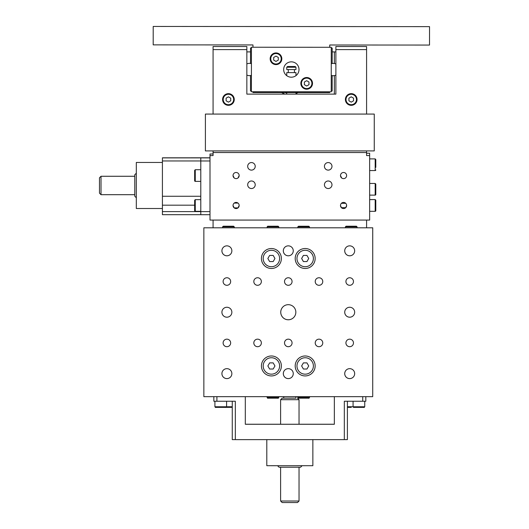 <?xml version="1.0" encoding="UTF-8"?>
<svg xmlns="http://www.w3.org/2000/svg" width="529" height="529" viewBox="0 0 529 529"><rect width="100%" height="100%" fill="white"/><g stroke="black" fill="none" stroke-linecap="round" stroke-linejoin="round"><path stroke-width="0.79" d="M234.254 99.485A5.832 5.832 0 0 0 228.422 93.653A5.832 5.832 0 0 0 222.59 99.485A5.832 5.832 0 0 0 228.422 105.324A5.832 5.832 0 0 0 234.254 99.485M230.723 98.156L230.723 100.814L228.422 102.143L226.121 100.814L226.121 98.156L228.422 96.827L230.723 98.156M375.18 195.122A0.615 0.615 0 0 0 375.795 194.513L375.795 184.072L375.18 183.457L375.18 195.122L369.652 195.122M375.795 191.948L375.795 194.513M375.795 187.96L375.795 190.619M285.197 92.549A13.814 13.814 0 0 0 286.758 93.005M374.261 114.072L205.397 114.072L205.397 150.91L374.261 150.91L374.261 114.072M366.584 150.91L366.584 155.599L366.584 153.218L369.652 153.218L369.652 155.579L366.584 155.599L369.652 155.579L369.652 220.071L210 220.071L210 153.985L213.075 153.985L213.075 155.579L210 155.599L213.075 155.579L213.075 152.531L366.584 152.531L213.075 152.504L213.075 150.91M335.882 51.902L334.348 51.902L334.348 63.506M334.348 75.594L334.348 94.116M334.348 51.902L332.186 51.902M250.515 51.902L246.845 51.902M297.953 92.555A15.354 15.354 0 0 1 295.969 93.6M285.032 94.116A15.354 15.354 0 0 1 281.686 92.542M213.075 114.072L213.075 49.594L246.845 49.594L246.845 94.116L335.882 94.116L335.882 49.594L366.584 49.594L366.584 114.072M366.584 49.594L366.584 46.526L335.882 46.526L335.882 49.594M246.845 49.594L246.845 46.526L213.075 46.526L213.075 49.594M286.758 75.687L286.758 72.625L295.969 72.625L295.969 75.647M295.969 92.555L295.969 94.116M295.969 67.249L295.202 66.482L287.525 66.482L286.758 67.249L295.969 67.249L295.969 69.55L286.758 69.55L286.758 67.249M294.435 69.55L294.435 72.625M375.795 162.072L375.795 163.401M375.795 167.389L375.795 159.513L375.18 158.898L375.18 170.563A0.615 0.615 0 0 0 375.795 169.948M351.23 102.143L348.928 100.814L348.928 98.156L351.23 96.827L353.537 98.156L353.537 100.814L351.23 102.143M357.062 99.485A5.832 5.832 0 0 0 351.23 93.653A5.832 5.832 0 0 0 345.397 99.485A5.832 5.832 0 0 0 351.23 105.324A5.832 5.832 0 0 0 357.062 99.485A5.832 5.832 0 0 0 351.23 93.653A5.832 5.832 0 0 0 345.397 99.485A5.832 5.832 0 0 0 351.23 105.324A5.832 5.832 0 0 0 357.062 99.485M226.584 401.246L226.584 406.761L214.913 406.761C216.037 408.018 213.861 407.092 220.745 407.376L225.916 407.376M230.723 226.214L226.121 226.214L230.723 226.214M222.59 227.787L222.59 226.829L234.254 226.829L233.593 226.214M228.422 226.214L233.639 226.214L228.422 226.214M195.267 169.716L195.267 181.381A0.615 0.615 0 0 1 194.652 180.773L194.652 170.331L195.267 169.716L200.789 169.716M194.652 176.878L194.652 172.89M375.18 211.316A0.615 0.615 0 0 0 375.795 210.701L375.795 200.26L375.18 199.645L375.18 211.316L369.652 211.316M375.18 211.23A0.615 0.615 0 0 0 375.795 210.615L375.795 210.701M375.795 202.819L375.795 206.806M136.317 173.201L134.783 174.735L134.783 196.226L136.317 197.76M101.013 176.269L99.472 177.804L99.472 193.158L101.013 194.692L101.013 176.269L134.783 176.269M299.13 424.251L274.478 424.251L299.13 424.251M280.615 399.693L280.615 424.258L276.012 424.251L303.646 424.251L299.037 424.245L299.037 399.693L280.615 399.693L282.149 398.158L283.689 398.152M277.56 465.718L279.081 467.239L289.826 467.246L300.571 467.239L302.092 465.718M280.615 501.009L282.149 502.543L289.826 502.55L297.503 502.543L299.037 501.009L280.615 501.009L280.615 467.239M295.784 396.657A6.143 6.143 0 0 1 295.969 398.158L283.689 398.158A6.143 6.143 0 0 1 283.875 396.657M295.969 398.152L282.149 398.158M366.584 227.787L366.584 220.071M213.075 220.071L213.075 227.787M245.311 396.657L245.311 424.271L334.348 424.271L334.348 396.657M334.348 424.238L299.037 424.238M280.615 424.238L245.311 424.238M362.742 396.657L362.742 401.246L344.326 401.246L344.326 439.625L235.332 439.625L235.332 401.246L216.91 401.246L216.91 396.657M344.326 439.625L347.394 439.619L347.394 401.246M232.264 401.246L232.264 439.619L235.332 439.625M213.842 396.657L213.842 401.246L216.91 401.246M362.742 401.246L365.817 401.246L365.817 396.657M266.801 439.625L266.801 465.705L282.546 465.718L312.857 465.705L312.857 439.625M210 157.9L162.416 157.887L210 157.88M200.789 211.613L162.416 211.613L162.416 214.681L200.789 214.681L162.416 214.681M162.416 211.613L162.416 196.266L200.789 196.266M162.416 157.887L162.416 196.266M162.416 157.814L210 157.801M200.789 157.9L200.789 214.695L210 214.695L200.789 214.695M162.416 162.456L136.317 162.456L136.317 208.512L162.416 208.512M324.429 166.337A3.776 3.776 180 0 0 328.205 170.107A3.776 3.776 180 0 0 331.981 166.337A3.776 3.776 -0 0 1 328.205 170.12A3.776 3.776 -0 0 1 324.429 166.344A3.776 3.776 -0 0 1 328.205 162.568A3.776 3.776 -0 0 1 331.981 166.344M247.678 166.337A3.776 3.776 180 0 0 251.447 170.107A3.776 3.776 180 0 0 255.223 166.337A3.776 3.776 -0 0 1 251.447 170.12A3.776 3.776 -0 0 1 247.678 166.344A3.776 3.776 -0 0 1 251.447 162.568A3.776 3.776 -0 0 1 255.223 166.344M324.429 184.76A3.776 3.776 180 0 0 328.205 188.529A3.776 3.776 180 0 0 331.981 184.76A3.776 3.776 -0 0 1 328.205 188.542A3.776 3.776 -0 0 1 324.429 184.766A3.776 3.776 -0 0 1 328.205 180.991A3.776 3.776 -0 0 1 331.981 184.766M247.678 184.76A3.776 3.776 180 0 0 251.447 188.529A3.776 3.776 180 0 0 255.223 184.76A3.776 3.776 -0 0 1 251.447 188.542A3.776 3.776 -0 0 1 247.678 184.766A3.776 3.776 -0 0 1 251.447 180.991A3.776 3.776 -0 0 1 255.223 184.766M346.621 175.674A3.068 3.068 180 0 0 346.627 175.549A3.068 3.068 -0 0 1 343.559 178.623A3.068 3.068 -0 0 1 340.484 175.555L341.655 177.962L340.484 175.555A3.068 3.068 180 0 0 340.491 175.674M340.537 176.117A3.068 3.068 180 0 0 346.574 176.117M239.168 175.674A3.068 3.068 180 0 0 239.168 175.549A3.068 3.068 -0 0 1 236.099 178.623A3.068 3.068 -0 0 1 233.031 175.555A3.068 3.068 180 0 0 233.031 175.674M233.084 176.117A3.068 3.068 180 0 0 239.115 176.117M340.491 175.423L340.537 174.987M346.627 175.549C345.411 178.676 345.411 178.676 346.627 175.549C345.411 178.676 345.411 178.676 346.627 175.549A3.068 3.068 -0 0 0 343.559 172.487A3.068 3.068 -0 0 0 340.484 175.555M346.574 174.987L346.621 175.423M239.168 175.423L239.115 174.987M239.168 175.549L238.004 177.962L239.168 175.549A3.068 3.068 -0 0 0 236.099 172.487A3.068 3.068 -0 0 0 233.031 175.555L234.195 177.962L233.031 175.555M233.084 174.987L233.031 175.423M234.188 203.076L238.004 203.076M239.168 205.483L238.004 207.884L234.188 207.884L233.031 205.483A3.068 3.068 -0 0 1 236.099 202.422A3.068 3.068 -0 0 1 239.168 205.49A3.068 3.068 -0 0 1 236.099 208.558A3.068 3.068 -0 0 1 233.031 205.49M234.188 207.884A3.068 3.068 180 0 0 238.004 207.884M341.397 203.301L345.721 203.301M346.627 205.483L345.721 207.659L341.397 207.659L340.484 205.483A3.068 3.068 -0 0 1 343.559 202.422A3.068 3.068 -0 0 1 346.627 205.49A3.068 3.068 -0 0 1 343.559 208.558A3.068 3.068 -0 0 1 340.484 205.49M341.397 207.659A3.068 3.068 180 0 0 345.721 207.659M194.652 206.806L194.652 202.819M195.267 199.645L194.652 200.26L194.652 210.701A0.615 0.615 0 0 0 195.267 211.316L195.267 199.645L200.789 199.645M351.23 226.214L356.453 226.214L351.23 226.214M345.397 227.787L345.397 226.829L357.062 226.829L357.062 227.787M364.739 401.246L364.739 406.761L358.907 406.768L353.074 406.761L353.074 401.246M309.511 396.657L309.511 397.544L297.847 397.544C298.964 398.8 296.789 397.874 303.679 398.158L308.843 398.158M305.967 226.24L301.358 226.24L305.967 226.24M297.827 227.787L297.827 226.855L309.491 226.855L308.83 226.24M303.659 226.24L308.883 226.24L303.659 226.247M308.718 365.956L306.946 369.024L303.401 369.024L301.629 365.956L303.401 362.887L306.946 362.887L308.718 365.956M303.401 362.887L301.636 365.956L303.408 369.024L306.952 369.024M299.368 360.15L299.368 360.15A8.213 8.213 45 0 1 312.765 362.815A8.213 8.213 45 0 1 305.173 374.168A8.213 8.213 45 0 1 299.368 360.15A8.213 8.213 45 0 1 312.765 362.808A8.213 8.213 45 0 1 310.986 371.761L310.986 371.761M274.948 365.956L273.176 369.024L269.631 369.024L267.859 365.956L269.631 362.887L273.176 362.887L274.948 365.956M269.631 362.887L267.859 365.956L269.631 369.024L273.176 369.024M265.598 360.15L265.598 360.15A8.213 8.213 45 0 1 278.988 362.815A8.213 8.213 45 0 1 271.403 374.168A8.213 8.213 45 0 1 265.598 360.15A8.213 8.213 45 0 1 278.995 362.808A8.213 8.213 45 0 1 277.209 371.761L277.209 371.761M284.774 370.108A4.979 4.979 -135 0 0 284.781 377.137A4.979 4.979 -135 0 0 291.816 377.144A4.979 4.979 45 0 1 283.689 375.537A4.979 4.979 45 0 1 288.285 368.653A4.979 4.979 45 0 1 291.81 377.151M284.774 247.301A4.979 4.979 -135 0 0 284.781 254.33A4.979 4.979 -135 0 0 291.816 254.337A4.979 4.979 45 0 1 283.689 252.73A4.979 4.979 45 0 1 288.285 245.846A4.979 4.979 45 0 1 291.81 254.343M282.955 306.886A7.545 7.545 -135 0 0 282.962 317.552A7.545 7.545 -135 0 0 293.635 317.559A7.545 7.545 45 0 1 281.316 315.119A7.545 7.545 45 0 1 288.285 304.678A7.545 7.545 45 0 1 293.628 317.565M316.329 340.253A3.776 3.776 -135 0 0 316.335 345.589A3.776 3.776 -135 0 0 321.665 345.596A3.776 3.776 45 0 1 315.502 344.372A3.776 3.776 45 0 1 318.987 339.155A3.776 3.776 45 0 1 321.658 345.602M285.627 340.253A3.776 3.776 -135 0 0 285.634 345.589A3.776 3.776 -135 0 0 290.963 345.596A3.776 3.776 45 0 1 284.8 344.372A3.776 3.776 45 0 1 288.285 339.155A3.776 3.776 45 0 1 290.957 345.602M254.925 340.253A3.776 3.776 -135 0 0 254.932 345.589A3.776 3.776 -135 0 0 260.261 345.596A3.776 3.776 45 0 1 254.099 344.372A3.776 3.776 45 0 1 257.583 339.155A3.776 3.776 45 0 1 260.255 345.602M316.329 278.849A3.776 3.776 -135 0 0 316.335 284.185A3.776 3.776 -135 0 0 321.665 284.192A3.776 3.776 45 0 1 315.502 282.969A3.776 3.776 45 0 1 318.987 277.751A3.776 3.776 45 0 1 321.658 284.199M285.627 278.849A3.776 3.776 -135 0 0 285.634 284.185A3.776 3.776 -135 0 0 290.963 284.192A3.776 3.776 45 0 1 284.8 282.969A3.776 3.776 45 0 1 288.285 277.751A3.776 3.776 45 0 1 290.957 284.199M254.925 278.849A3.776 3.776 -135 0 0 254.932 284.185A3.776 3.776 -135 0 0 260.261 284.192A3.776 3.776 45 0 1 254.099 282.969A3.776 3.776 45 0 1 257.583 277.751A3.776 3.776 45 0 1 260.255 284.199M203.857 227.801L372.72 227.801L372.72 396.657L203.857 396.657L203.857 227.801L372.72 227.801M349.689 378.612A4.979 4.979 45 0 1 346.171 370.115A4.979 4.979 45 0 1 354.291 371.728A4.979 4.979 45 0 1 349.689 378.612M226.881 378.612A4.979 4.979 45 0 1 223.364 370.115A4.979 4.979 45 0 1 231.484 371.728A4.979 4.979 45 0 1 226.881 378.612M349.689 317.208A4.979 4.979 45 0 1 346.171 308.711A4.979 4.979 45 0 1 354.291 310.325A4.979 4.979 45 0 1 349.689 317.208M226.881 317.208A4.979 4.979 45 0 1 223.364 308.711A4.979 4.979 45 0 1 231.484 310.325A4.979 4.979 45 0 1 226.881 317.208M349.689 255.805A4.979 4.979 45 0 1 346.171 247.308A4.979 4.979 45 0 1 354.291 248.921A4.979 4.979 45 0 1 349.689 255.805M226.881 255.805A4.979 4.979 45 0 1 223.364 247.308A4.979 4.979 45 0 1 231.484 248.921A4.979 4.979 45 0 1 226.881 255.805M349.689 346.707A3.776 3.776 45 0 1 347.024 340.259A3.776 3.776 45 0 1 353.18 341.489A3.776 3.776 45 0 1 349.689 346.707M226.881 346.707A3.776 3.776 45 0 1 224.217 340.259A3.776 3.776 45 0 1 230.373 341.489A3.776 3.776 45 0 1 226.881 346.707M349.689 285.303A3.776 3.776 45 0 1 347.024 278.856A3.776 3.776 45 0 1 353.18 280.079A3.776 3.776 45 0 1 349.689 285.303M226.881 285.303A3.776 3.776 45 0 1 224.217 278.856A3.776 3.776 45 0 1 230.373 280.079A3.776 3.776 45 0 1 226.881 285.303M298.118 358.9A9.978 9.978 -135 0 0 305.173 375.934A9.978 9.978 45 0 1 298.118 358.9A9.978 9.978 45 0 1 314.391 362.14A9.978 9.978 45 0 1 305.173 375.934A9.978 9.978 -135 0 0 312.229 373.011M298.118 251.44A9.978 9.978 -135 0 0 305.173 268.474A9.978 9.978 45 0 1 298.118 251.447A9.978 9.978 45 0 1 314.391 254.68A9.978 9.978 45 0 1 305.173 268.481A9.978 9.978 -135 0 0 312.229 265.558M264.348 358.9A9.978 9.978 -135 0 0 271.403 375.934A9.978 9.978 45 0 1 264.348 358.9A9.978 9.978 45 0 1 280.621 362.14A9.978 9.978 45 0 1 271.403 375.934A9.978 9.978 -135 0 0 278.459 373.011M264.348 251.44A9.978 9.978 -135 0 0 271.403 268.474A9.978 9.978 45 0 1 264.348 251.447A9.978 9.978 45 0 1 280.621 254.68A9.978 9.978 45 0 1 271.403 268.481A9.978 9.978 -135 0 0 278.459 265.558M372.733 227.787L372.72 396.657M265.598 252.69L265.598 252.69A8.213 8.213 45 0 1 278.995 255.355A8.213 8.213 45 0 1 277.209 264.302L277.209 264.302A8.213 8.213 45 0 1 263.819 261.643A8.213 8.213 45 0 1 271.403 250.283A8.213 8.213 45 0 1 277.209 264.308L277.209 264.302M299.368 252.69L299.368 252.69A8.213 8.213 45 0 1 312.765 255.355A8.213 8.213 45 0 1 310.986 264.302A8.213 8.213 45 0 1 310.986 264.308A8.213 8.213 45 0 1 297.589 261.643A8.213 8.213 45 0 1 305.173 250.283A8.213 8.213 45 0 1 310.986 264.308L310.986 264.302M224.223 278.849A3.776 3.776 -135 0 0 224.23 284.185A3.776 3.776 -135 0 0 229.56 284.192M347.031 278.849A3.776 3.776 -135 0 0 347.037 284.185A3.776 3.776 -135 0 0 352.367 284.192M224.223 340.253A3.776 3.776 -135 0 0 224.23 345.589A3.776 3.776 -135 0 0 229.56 345.596M347.031 340.253A3.776 3.776 -135 0 0 347.037 345.589A3.776 3.776 -135 0 0 352.367 345.596M223.37 247.301A4.979 4.979 -135 0 0 223.377 254.33A4.979 4.979 -135 0 0 230.413 254.337M346.178 247.301A4.979 4.979 -135 0 0 346.184 254.33A4.979 4.979 -135 0 0 353.22 254.337M223.37 308.705A4.979 4.979 -135 0 0 223.377 315.734A4.979 4.979 -135 0 0 230.413 315.74M346.178 308.705A4.979 4.979 -135 0 0 346.184 315.734A4.979 4.979 -135 0 0 353.22 315.74M223.37 370.108A4.979 4.979 -135 0 0 223.377 377.137A4.979 4.979 -135 0 0 230.413 377.144M346.178 370.108A4.979 4.979 -135 0 0 346.184 377.137A4.979 4.979 -135 0 0 353.22 377.144M274.948 258.496L273.176 261.571L269.631 261.571L267.859 258.496L269.631 255.428L273.176 255.428L274.948 258.496M269.631 255.428L267.859 258.496L269.631 261.564L273.176 261.564M308.718 258.496L306.946 261.571L303.401 261.571L301.629 258.496L303.401 255.428L306.946 255.428L308.718 258.496M303.401 255.428L301.636 258.496L303.408 261.564L306.952 261.564M272.977 226.227L278.194 226.227L272.977 226.227M267.145 227.787L267.145 226.835L278.809 226.835L278.809 227.787M278.79 396.657L278.79 397.557L272.957 397.563L267.125 397.557L267.125 396.657M281.825 58.772A5.832 5.832 0 0 0 275.993 52.933A5.832 5.832 0 0 0 270.16 58.772A5.832 5.832 0 0 0 275.993 64.604A5.832 5.832 0 0 0 281.825 58.772M278.294 57.443L278.294 60.101L275.993 61.43L273.691 60.101L273.691 57.443L275.993 56.107L278.294 57.443M329.732 47.293L329.732 44.991L429.515 45.058L429.528 26.635L153.205 26.45L153.192 44.872L252.974 44.939L252.974 47.24M252.948 91.762L252.941 92.529L329.699 92.575L329.699 91.808M299.011 69.53A7.677 7.677 0 0 1 291.334 77.201A7.677 7.677 0 0 1 283.663 69.517A7.677 7.677 0 0 1 291.34 61.847A7.677 7.677 0 0 1 299.011 69.53M331.233 91.808L251.407 91.755L251.44 47.24L331.266 47.293L331.233 91.808M331.233 91.041L332.159 91.041L332.166 75.594M332.172 63.506L332.186 48.06L331.266 48.06M251.44 48.007L250.521 48.007L250.508 63.454M250.501 75.541L250.488 90.988L251.407 90.988M306.681 86.009L304.373 84.68L304.373 82.021L306.681 80.692L308.982 82.021L308.982 84.68L306.681 86.009M312.513 83.351A5.832 5.832 0 0 0 306.681 77.518A5.832 5.832 0 0 0 300.849 83.351A5.832 5.832 0 0 0 306.681 89.183A5.832 5.832 0 0 0 312.513 83.351A5.832 5.832 0 0 0 306.681 77.518A5.832 5.832 0 0 0 300.849 83.351A5.832 5.832 0 0 0 306.681 89.183A5.832 5.832 0 0 0 312.513 83.351M228.422 104.709A5.217 5.217 0 0 1 223.205 99.485A5.217 5.217 0 0 1 228.422 94.268A5.217 5.217 0 0 1 233.639 99.485A5.217 5.217 0 0 1 228.422 104.709M356.453 99.485A5.217 5.217 0 0 1 351.23 104.709A5.217 5.217 0 0 1 346.012 99.485A5.217 5.217 0 0 1 351.23 94.268A5.217 5.217 0 0 1 356.453 99.485M215.528 407.376L220.745 407.376C227.635 407.092 225.46 408.018 226.584 406.761M353.074 406.748L347.394 406.741M351.23 407.356L347.394 407.356L351.23 407.356M210 211.633L200.789 211.633M200.789 160.975L210 160.975M162.416 160.961L200.789 160.961M162.416 205.179L194.652 205.179M369.652 199.565L375.18 199.565L369.652 199.645M232.264 406.741L226.584 406.748M226.108 407.356L232.264 407.356L226.108 407.356M353.689 407.376L364.078 407.376M298.455 398.158L303.679 398.158C310.563 397.874 308.387 398.8 309.511 397.544M267.74 398.172L278.128 398.172M275.993 63.989A5.217 5.217 0 0 1 270.775 58.772A5.217 5.217 0 0 1 275.993 53.548A5.217 5.217 0 0 1 281.21 58.772A5.217 5.217 0 0 1 275.993 63.989M311.898 83.351A5.217 5.217 0 0 1 306.681 88.568A5.217 5.217 0 0 1 301.457 83.351A5.217 5.217 0 0 1 306.681 78.133A5.217 5.217 0 0 1 311.898 83.351M375.18 183.457L369.652 183.457M286.758 94.116L286.758 92.549M288.292 72.625L288.292 69.55M375.18 158.898L369.652 158.898M375.18 170.563L369.652 170.563M214.913 406.761L214.913 401.246M233.474 226.214L223.258 226.214M223.238 226.214L222.59 226.829M234.254 226.829L234.254 227.787M195.267 181.381L200.789 181.381M101.013 194.692L134.783 194.692M299.037 501.009L299.037 467.239M297.503 398.158L299.037 399.693M375.18 199.565L375.795 200.18M195.267 211.316L200.789 211.316M357.062 226.829L356.401 226.214M356.281 226.214L346.065 226.214M346.045 226.214L345.397 226.829M353.074 406.761C354.199 408.018 352.023 407.092 358.907 407.376C365.797 407.092 363.621 408.018 364.739 406.761M297.847 397.544L297.847 396.657M308.711 226.24L298.495 226.24L297.827 226.855M309.491 226.855L309.491 227.787M278.809 226.835L278.142 226.22M278.023 226.22L267.694 226.227L267.145 226.835M267.125 397.557C268.249 398.813 266.074 397.887 272.957 398.178C279.848 397.887 277.672 398.813 278.79 397.557M246.845 75.072A6.143 6.143 0 0 0 251.42 75.303M251.427 63.698A6.143 6.143 0 0 0 246.845 63.923M335.882 64.002A6.143 6.143 0 0 0 331.253 63.751M331.247 75.356A6.143 6.143 0 0 0 335.882 75.105"/></g></svg>
